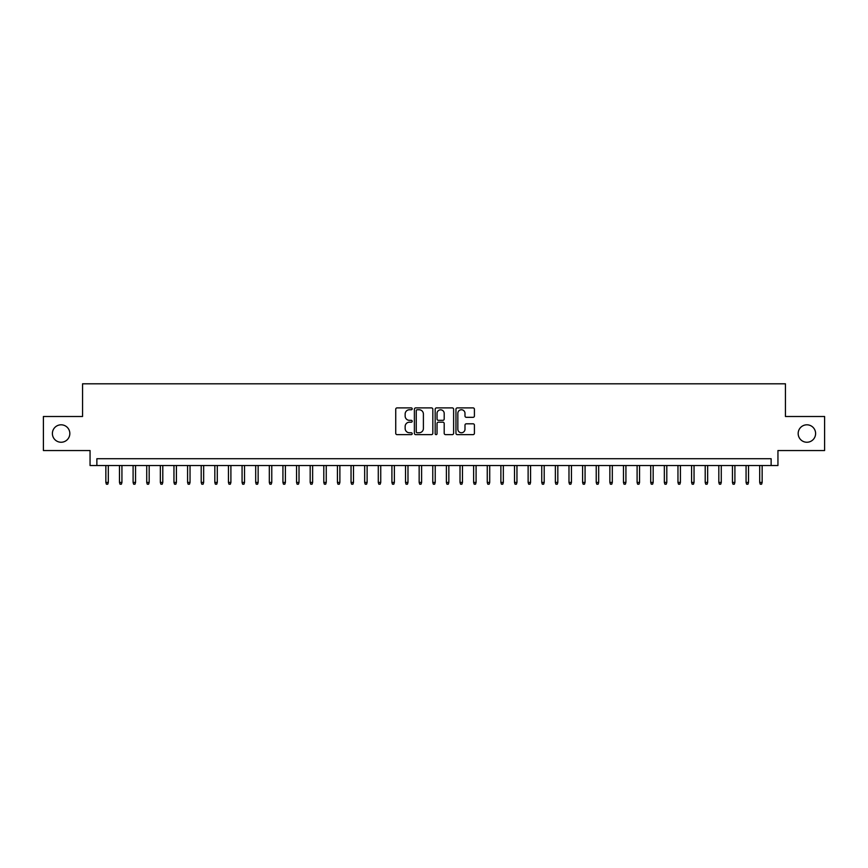 <?xml version="1.0" encoding="UTF-8"?>
<svg xmlns="http://www.w3.org/2000/svg" width="868" height="868" viewBox="0 0 868 868"><rect width="100%" height="100%" fill="white"/><g stroke="black" fill="none" stroke-linecap="round" stroke-linejoin="round"><path stroke-width="1.3" d="M412.202 408.828A0.933 0.933 0 0 0 411.269 407.895L397.067 407.895A1.335 1.335 0 0 0 395.732 409.229L395.732 433.295A1.335 1.335 0 0 0 397.067 434.629L411.269 434.629A0.933 0.933 0 0 0 412.202 433.696A0.933 0.933 0 0 0 411.269 432.763L409.436 432.763A4.275 4.275 0 0 1 405.15 428.488L405.15 426.481A4.275 4.275 0 0 1 409.436 422.195L411.269 422.195A0.933 0.933 0 0 0 412.202 421.262A0.933 0.933 0 0 0 411.269 420.329L409.436 420.329A4.275 4.275 0 0 1 405.15 416.054L405.15 414.047A4.275 4.275 0 0 1 409.436 409.761L411.269 409.761A0.933 0.933 0 0 0 412.202 408.828M798.169 433.523A8.713 8.713 0 0 0 806.893 442.246A8.713 8.713 0 0 0 815.605 433.523A8.713 8.713 0 0 0 806.893 424.81A8.713 8.713 0 0 0 798.169 433.523M52.395 433.523A8.713 8.713 0 0 0 61.107 442.246A8.713 8.713 0 0 0 69.831 433.523A8.713 8.713 0 0 0 61.107 424.81A8.713 8.713 0 0 0 52.395 433.523M473.071 417.324A1.335 1.335 0 0 0 474.416 415.978L474.416 409.229A1.335 1.335 0 0 0 473.071 407.895L457.295 407.895A1.335 1.335 0 0 0 455.96 409.229L455.96 433.295A1.335 1.335 0 0 0 457.295 434.629L473.071 434.629A1.335 1.335 0 0 0 474.416 433.295L474.416 425.146A1.335 1.335 0 0 0 473.071 423.801L466.322 423.801A1.335 1.335 0 0 0 464.988 425.146L464.988 429.183A3.58 3.58 0 0 1 461.407 432.763A3.58 3.58 0 0 1 457.837 429.183L457.837 413.342A3.58 3.58 0 0 1 461.407 409.761A3.58 3.58 0 0 1 464.988 413.342L464.988 415.978A1.335 1.335 0 0 0 466.322 417.324L473.071 417.324M771.131 465.53L777.945 465.53L777.945 450.546L824.6 450.546L824.6 416.499L785.442 416.499L785.442 383.808L82.558 383.808L82.558 416.499L43.4 416.499L43.4 450.546L90.055 450.546L90.055 465.53L771.131 465.53L771.131 458.727L96.869 458.727L96.869 465.53M432.828 409.229A1.335 1.335 0 0 0 431.494 407.895L415.718 407.895A1.335 1.335 0 0 0 414.383 409.229L414.383 433.295A1.335 1.335 0 0 0 415.718 434.629L431.494 434.629A1.335 1.335 0 0 0 432.828 433.295L432.828 409.229M436.506 407.895L452.282 407.895A1.335 1.335 0 0 1 453.617 409.229L453.617 433.295A1.335 1.335 0 0 1 452.282 434.629L445.534 434.629A1.335 1.335 0 0 1 444.199 433.295L444.199 423.541A1.335 1.335 0 0 0 442.854 422.195L438.383 422.195A1.335 1.335 0 0 0 437.038 423.541L437.038 433.696A0.933 0.933 0 0 1 436.105 434.629A0.933 0.933 0 0 1 435.172 433.696L435.172 409.229A1.335 1.335 0 0 1 436.506 407.895M417.183 409.761A0.933 0.933 0 0 0 416.249 410.705L416.249 431.83A0.933 0.933 0 0 0 417.183 432.763L419.125 432.763A4.275 4.275 0 0 0 423.4 428.488L423.4 414.047A4.275 4.275 0 0 0 419.125 409.761L417.183 409.761M444.199 413.407A3.58 3.58 0 0 0 440.618 409.837A3.58 3.58 0 0 0 437.038 413.407L437.038 418.994A1.335 1.335 0 0 0 438.383 420.329L442.854 420.329A1.335 1.335 0 0 0 444.199 418.994L444.199 413.407M108.305 482.424L107.762 484.192L106.395 484.192L105.853 482.424L108.305 482.424L108.305 465.53M105.853 482.424L105.853 465.53M121.932 482.424L121.379 484.192L120.023 484.192L119.48 482.424L121.932 482.424L121.932 465.53M119.48 482.424L119.48 465.53M135.549 482.424L135.007 484.192L133.639 484.192L133.097 482.424L135.549 482.424L135.549 465.53M133.097 482.424L133.097 465.53M149.177 482.424L148.623 484.192L147.267 484.192L146.725 482.424L149.177 482.424L149.177 465.53M146.725 482.424L146.725 465.53M162.793 482.424L162.251 484.192L160.884 484.192L160.341 482.424L162.793 482.424L162.793 465.53M160.341 482.424L160.341 465.53M176.41 482.424L175.868 484.192L174.511 484.192L173.958 482.424L176.41 482.424L176.41 465.53M173.958 482.424L173.958 465.53M190.038 482.424L189.495 484.192L188.128 484.192L187.586 482.424L190.038 482.424L190.038 465.53M187.586 482.424L187.586 465.53M203.654 482.424L203.112 484.192L201.756 484.192L201.202 482.424L203.654 482.424L203.654 465.53M201.202 482.424L201.202 465.53M217.282 482.424L216.74 484.192L215.373 484.192L214.83 482.424L217.282 482.424L217.282 465.53M214.83 482.424L214.83 465.53M230.899 482.424L230.356 484.192L228.989 484.192L228.447 482.424L230.899 482.424L230.899 465.53M228.447 482.424L228.447 465.53M244.526 482.424L243.973 484.192L242.617 484.192L242.074 482.424L244.526 482.424L244.526 465.53M242.074 482.424L242.074 465.53M258.143 482.424L257.601 484.192L256.234 484.192L255.691 482.424L258.143 482.424L258.143 465.53M255.691 482.424L255.691 465.53M271.771 482.424L271.217 484.192L269.861 484.192L269.319 482.424L271.771 482.424L271.771 465.53M269.319 482.424L269.319 465.53M285.388 482.424L284.845 484.192L283.478 484.192L282.935 482.424L285.388 482.424L285.388 465.53M282.935 482.424L282.935 465.53M299.015 482.424L298.462 484.192L297.106 484.192L296.563 482.424L299.015 482.424L299.015 465.53M296.563 482.424L296.563 465.53M312.632 482.424L312.089 484.192L310.722 484.192L310.18 482.424L312.632 482.424L312.632 465.53M310.18 482.424L310.18 465.53M326.249 482.424L325.706 484.192L324.35 484.192L323.797 482.424L326.249 482.424L326.249 465.53M323.797 482.424L323.797 465.53M339.876 482.424L339.334 484.192L337.967 484.192L337.424 482.424L339.876 482.424L339.876 465.53M337.424 482.424L337.424 465.53M353.493 482.424L352.95 484.192L351.594 484.192L351.041 482.424L353.493 482.424L353.493 465.53M351.041 482.424L351.041 465.53M367.121 482.424L366.578 484.192L365.211 484.192L364.668 482.424L367.121 482.424L367.121 465.53M364.668 482.424L364.668 465.53M380.737 482.424L380.195 484.192L378.828 484.192L378.285 482.424L380.737 482.424L380.737 465.53M378.285 482.424L378.285 465.53M394.365 482.424L393.812 484.192L392.455 484.192L391.913 482.424L394.365 482.424L394.365 465.53M391.913 482.424L391.913 465.53M407.982 482.424L407.439 484.192L406.072 484.192L405.53 482.424L407.982 482.424L407.982 465.53M405.53 482.424L405.53 465.53M421.609 482.424L421.056 484.192L419.7 484.192L419.157 482.424L421.609 482.424L421.609 465.53M419.157 482.424L419.157 465.53M435.226 482.424L434.684 484.192L433.316 484.192L432.774 482.424L435.226 482.424L435.226 465.53M432.774 482.424L432.774 465.53M448.843 482.424L448.3 484.192L446.944 484.192L446.391 482.424L448.843 482.424L448.843 465.53M446.391 482.424L446.391 465.53M462.47 482.424L461.928 484.192L460.561 484.192L460.018 482.424L462.47 482.424L462.47 465.53M460.018 482.424L460.018 465.53M476.087 482.424L475.545 484.192L474.188 484.192L473.635 482.424L476.087 482.424L476.087 465.53M473.635 482.424L473.635 465.53M489.715 482.424L489.172 484.192L487.805 484.192L487.263 482.424L489.715 482.424L489.715 465.53M487.263 482.424L487.263 465.53M503.331 482.424L502.789 484.192L501.422 484.192L500.879 482.424L503.331 482.424L503.331 465.53M500.879 482.424L500.879 465.53M516.959 482.424L516.406 484.192L515.049 484.192L514.507 482.424L516.959 482.424L516.959 465.53M514.507 482.424L514.507 465.53M530.576 482.424L530.033 484.192L528.666 484.192L528.124 482.424L530.576 482.424L530.576 465.53M528.124 482.424L528.124 465.53M544.203 482.424L543.65 484.192L542.294 484.192L541.751 482.424L544.203 482.424L544.203 465.53M541.751 482.424L541.751 465.53M557.82 482.424L557.278 484.192L555.911 484.192L555.368 482.424L557.82 482.424L557.82 465.53M555.368 482.424L555.368 465.53M571.437 482.424L570.894 484.192L569.538 484.192L568.985 482.424L571.437 482.424L571.437 465.53M568.985 482.424L568.985 465.53M585.065 482.424L584.522 484.192L583.155 484.192L582.612 482.424L585.065 482.424L585.065 465.53M582.612 482.424L582.612 465.53M598.681 482.424L598.139 484.192L596.783 484.192L596.229 482.424L598.681 482.424L598.681 465.53M596.229 482.424L596.229 465.53M612.309 482.424L611.766 484.192L610.399 484.192L609.857 482.424L612.309 482.424L612.309 465.53M609.857 482.424L609.857 465.53M625.926 482.424L625.383 484.192L624.027 484.192L623.474 482.424L625.926 482.424L625.926 465.53M623.474 482.424L623.474 465.53M639.553 482.424L639.011 484.192L637.644 484.192L637.101 482.424L639.553 482.424L639.553 465.53M637.101 482.424L637.101 465.53M653.17 482.424L652.627 484.192L651.26 484.192L650.718 482.424L653.17 482.424L653.17 465.53M650.718 482.424L650.718 465.53M666.798 482.424L666.244 484.192L664.888 484.192L664.345 482.424L666.798 482.424L666.798 465.53M664.345 482.424L664.345 465.53M680.414 482.424L679.872 484.192L678.505 484.192L677.962 482.424L680.414 482.424L680.414 465.53M677.962 482.424L677.962 465.53M694.042 482.424L693.489 484.192L692.132 484.192L691.59 482.424L694.042 482.424L694.042 465.53M691.59 482.424L691.59 465.53M707.659 482.424L707.116 484.192L705.749 484.192L705.207 482.424L707.659 482.424L707.659 465.53M705.207 482.424L705.207 465.53M721.275 482.424L720.733 484.192L719.377 484.192L718.823 482.424L721.275 482.424L721.275 465.53M718.823 482.424L718.823 465.53M734.903 482.424L734.361 484.192L732.993 484.192L732.451 482.424L734.903 482.424L734.903 465.53M732.451 482.424L732.451 465.53M748.52 482.424L747.977 484.192L746.621 484.192L746.068 482.424L748.52 482.424L748.52 465.53M746.068 482.424L746.068 465.53M762.147 482.424L761.605 484.192L760.238 484.192L759.695 482.424L762.147 482.424L762.147 465.53M759.695 482.424L759.695 465.53"/></g></svg>
